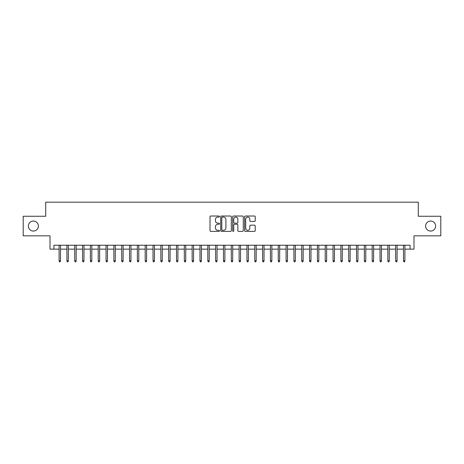 <?xml version="1.0" encoding="UTF-8"?>
<svg xmlns="http://www.w3.org/2000/svg" width="464" height="464" viewBox="0 0 464 464"><rect width="100%" height="100%" fill="white"/><g stroke="black" fill="none" stroke-linecap="round" stroke-linejoin="round"><path stroke-width="0.7" d="M219.478 216.555A0.539 0.539 0 0 0 218.938 216.021L210.778 216.021A0.766 0.766 0 0 0 210.006 216.787L210.006 230.62A0.766 0.766 0 0 0 210.778 231.385L218.938 231.385A0.539 0.539 0 0 0 219.478 230.846A0.539 0.539 0 0 0 218.938 230.312L217.883 230.312A2.459 2.459 0 0 1 215.424 227.853L215.424 226.699A2.459 2.459 0 0 1 217.883 224.24L218.938 224.24A0.539 0.539 0 0 0 219.478 223.7A0.539 0.539 0 0 0 218.938 223.167L217.883 223.167A2.459 2.459 0 0 1 215.424 220.707L215.424 219.553A2.459 2.459 0 0 1 217.883 217.094L218.938 217.094A0.539 0.539 0 0 0 219.478 216.555M425.616 226.049A5.011 5.011 0 0 0 430.627 231.06A5.011 5.011 0 0 0 435.632 226.049A5.011 5.011 0 0 0 430.627 221.044A5.011 5.011 0 0 0 425.616 226.049M28.368 226.049A5.011 5.011 0 0 0 33.373 231.06A5.011 5.011 0 0 0 38.384 226.049A5.011 5.011 0 0 0 33.373 221.044A5.011 5.011 0 0 0 28.368 226.049M254.452 221.438A0.766 0.766 0 0 0 255.223 220.667L255.223 216.787A0.766 0.766 0 0 0 254.452 216.021L245.386 216.021A0.766 0.766 0 0 0 244.621 216.787L244.621 230.62A0.766 0.766 0 0 0 245.386 231.385L254.452 231.385A0.766 0.766 0 0 0 255.223 230.62L255.223 225.933A0.766 0.766 0 0 0 254.452 225.162L250.572 225.162A0.766 0.766 0 0 0 249.806 225.933L249.806 228.253A2.053 2.053 0 0 1 247.753 230.312A2.053 2.053 0 0 1 245.694 228.253L245.694 219.153A2.053 2.053 0 0 1 247.753 217.094A2.053 2.053 0 0 1 249.806 219.153L249.806 220.667A0.766 0.766 0 0 0 250.572 221.438L254.452 221.438M53.923 249.145L53.923 245.23L410.077 245.23L410.077 249.145L413.992 249.145L413.992 235.834L440.8 235.834L440.8 216.265L418.296 216.265L418.296 202.176L45.704 202.176L45.704 216.265L23.2 216.265L23.2 235.834L50.008 235.834L50.008 249.145L59.09 249.145M231.327 216.787A0.766 0.766 0 0 0 230.562 216.021L221.49 216.021A0.766 0.766 0 0 0 220.725 216.787L220.725 230.62A0.766 0.766 0 0 0 221.49 231.385L230.562 231.385A0.766 0.766 0 0 0 231.327 230.62L231.327 216.787M233.438 216.021L242.51 216.021A0.766 0.766 0 0 1 243.275 216.787L243.275 230.62A0.766 0.766 0 0 1 242.51 231.385L238.629 231.385A0.766 0.766 0 0 1 237.858 230.62L237.858 225.011A0.766 0.766 0 0 0 237.092 224.24L234.517 224.24A0.766 0.766 0 0 0 233.746 225.011L233.746 230.846A0.539 0.539 0 0 1 233.212 231.385A0.539 0.539 0 0 1 232.673 230.846L232.673 216.787A0.766 0.766 0 0 1 233.438 216.021M60.5 249.145L66.915 249.145M68.324 249.145L74.745 249.145M76.154 249.145L82.575 249.145M83.978 249.145L90.399 249.145M91.808 249.145L98.229 249.145M99.638 249.145L106.053 249.145M107.462 249.145L113.883 249.145M115.292 249.145L121.707 249.145M123.117 249.145L129.537 249.145M130.947 249.145L137.367 249.145M138.777 249.145L145.191 249.145M146.601 249.145L153.021 249.145M154.431 249.145L160.846 249.145M162.255 249.145L168.676 249.145M170.085 249.145L176.5 249.145M177.909 249.145L184.33 249.145M185.739 249.145L192.16 249.145M193.569 249.145L199.984 249.145M201.393 249.145L207.814 249.145M209.223 249.145L215.638 249.145M217.048 249.145L223.468 249.145M224.878 249.145L231.298 249.145M232.702 249.145L239.122 249.145M240.532 249.145L246.952 249.145M248.362 249.145L254.777 249.145M256.186 249.145L262.607 249.145M264.016 249.145L270.431 249.145M271.84 249.145L278.261 249.145M279.67 249.145L286.091 249.145M287.5 249.145L293.915 249.145M295.324 249.145L301.745 249.145M303.154 249.145L309.569 249.145M310.979 249.145L317.399 249.145M318.809 249.145L325.223 249.145M326.633 249.145L333.053 249.145M334.463 249.145L340.883 249.145M342.293 249.145L348.708 249.145M350.117 249.145L356.538 249.145M357.947 249.145L364.362 249.145M365.771 249.145L372.192 249.145M373.601 249.145L380.022 249.145M381.425 249.145L387.846 249.145M389.255 249.145L395.676 249.145M397.085 249.145L403.5 249.145M404.91 249.145L410.077 249.145M222.337 217.094A0.539 0.539 0 0 0 221.798 217.633L221.798 229.773A0.539 0.539 0 0 0 222.337 230.312L223.451 230.312A2.459 2.459 0 0 0 225.91 227.853L225.91 219.553A2.459 2.459 0 0 0 223.451 217.094L222.337 217.094M237.858 219.188A2.053 2.053 0 0 0 235.805 217.135A2.053 2.053 0 0 0 233.746 219.188L233.746 222.395A0.766 0.766 0 0 0 234.517 223.167L237.092 223.167A0.766 0.766 0 0 0 237.858 222.395L237.858 219.188M59.09 260.803L59.404 261.824L60.187 261.824L60.5 260.803L59.09 260.803L59.09 245.23M60.5 260.803L60.5 245.23M66.915 260.803L67.228 261.824L68.011 261.824L68.324 260.803L66.915 260.803L66.915 245.23M68.324 260.803L68.324 245.23M74.745 260.803L75.058 261.824L75.841 261.824L76.154 260.803L74.745 260.803L74.745 245.23M76.154 260.803L76.154 245.23M82.575 260.803L82.888 261.824L83.665 261.824L83.978 260.803L82.575 260.803L82.575 245.23M83.978 260.803L83.978 245.23M90.399 260.803L90.712 261.824L91.495 261.824L91.808 260.803L90.399 260.803L90.399 245.23M91.808 260.803L91.808 245.23M98.229 260.803L98.542 261.824L99.325 261.824L99.638 260.803L98.229 260.803L98.229 245.23M99.638 260.803L99.638 245.23M106.053 260.803L106.366 261.824L107.149 261.824L107.462 260.803L106.053 260.803L106.053 245.23M107.462 260.803L107.462 245.23M113.883 260.803L114.196 261.824L114.979 261.824L115.292 260.803L113.883 260.803L113.883 245.23M115.292 260.803L115.292 245.23M121.707 260.803L122.02 261.824L122.803 261.824L123.117 260.803L121.707 260.803L121.707 245.23M123.117 260.803L123.117 245.23M129.537 260.803L129.85 261.824L130.633 261.824L130.947 260.803L129.537 260.803L129.537 245.23M130.947 260.803L130.947 245.23M137.367 260.803L137.68 261.824L138.463 261.824L138.777 260.803L137.367 260.803L137.367 245.23M138.777 260.803L138.777 245.23M145.191 260.803L145.505 261.824L146.288 261.824L146.601 260.803L145.191 260.803L145.191 245.23M146.601 260.803L146.601 245.23M153.021 260.803L153.335 261.824L154.118 261.824L154.431 260.803L153.021 260.803L153.021 245.23M154.431 260.803L154.431 245.23M160.846 260.803L161.159 261.824L161.942 261.824L162.255 260.803L160.846 260.803L160.846 245.23M162.255 260.803L162.255 245.23M168.676 260.803L168.989 261.824L169.772 261.824L170.085 260.803L168.676 260.803L168.676 245.23M170.085 260.803L170.085 245.23M176.5 260.803L176.813 261.824L177.596 261.824L177.909 260.803L176.5 260.803L176.5 245.23M177.909 260.803L177.909 245.23M184.33 260.803L184.643 261.824L185.426 261.824L185.739 260.803L184.33 260.803L184.33 245.23M185.739 260.803L185.739 245.23M192.16 260.803L192.473 261.824L193.256 261.824L193.569 260.803L192.16 260.803L192.16 245.23M193.569 260.803L193.569 245.23M199.984 260.803L200.297 261.824L201.08 261.824L201.393 260.803L199.984 260.803L199.984 245.23M201.393 260.803L201.393 245.23M207.814 260.803L208.127 261.824L208.91 261.824L209.223 260.803L207.814 260.803L207.814 245.23M209.223 260.803L209.223 245.23M215.638 260.803L215.951 261.824L216.734 261.824L217.048 260.803L215.638 260.803L215.638 245.23M217.048 260.803L217.048 245.23M223.468 260.803L223.781 261.824L224.564 261.824L224.878 260.803L223.468 260.803L223.468 245.23M224.878 260.803L224.878 245.23M231.298 260.803L231.611 261.824L232.389 261.824L232.702 260.803L231.298 260.803L231.298 245.23M232.702 260.803L232.702 245.23M239.122 260.803L239.436 261.824L240.219 261.824L240.532 260.803L239.122 260.803L239.122 245.23M240.532 260.803L240.532 245.23M246.952 260.803L247.266 261.824L248.049 261.824L248.362 260.803L246.952 260.803L246.952 245.23M248.362 260.803L248.362 245.23M254.777 260.803L255.09 261.824L255.873 261.824L256.186 260.803L254.777 260.803L254.777 245.23M256.186 260.803L256.186 245.23M262.607 260.803L262.92 261.824L263.703 261.824L264.016 260.803L262.607 260.803L262.607 245.23M264.016 260.803L264.016 245.23M270.431 260.803L270.744 261.824L271.527 261.824L271.84 260.803L270.431 260.803L270.431 245.23M271.84 260.803L271.84 245.23M278.261 260.803L278.574 261.824L279.357 261.824L279.67 260.803L278.261 260.803L278.261 245.23M279.67 260.803L279.67 245.23M286.091 260.803L286.404 261.824L287.187 261.824L287.5 260.803L286.091 260.803L286.091 245.23M287.5 260.803L287.5 245.23M293.915 260.803L294.228 261.824L295.011 261.824L295.324 260.803L293.915 260.803L293.915 245.23M295.324 260.803L295.324 245.23M301.745 260.803L302.058 261.824L302.841 261.824L303.154 260.803L301.745 260.803L301.745 245.23M303.154 260.803L303.154 245.23M309.569 260.803L309.882 261.824L310.665 261.824L310.979 260.803L309.569 260.803L309.569 245.23M310.979 260.803L310.979 245.23M317.399 260.803L317.712 261.824L318.495 261.824L318.809 260.803L317.399 260.803L317.399 245.23M318.809 260.803L318.809 245.23M325.223 260.803L325.537 261.824L326.32 261.824L326.633 260.803L325.223 260.803L325.223 245.23M326.633 260.803L326.633 245.23M333.053 260.803L333.367 261.824L334.15 261.824L334.463 260.803L333.053 260.803L333.053 245.23M334.463 260.803L334.463 245.23M340.883 260.803L341.197 261.824L341.98 261.824L342.293 260.803L340.883 260.803L340.883 245.23M342.293 260.803L342.293 245.23M348.708 260.803L349.021 261.824L349.804 261.824L350.117 260.803L348.708 260.803L348.708 245.23M350.117 260.803L350.117 245.23M356.538 260.803L356.851 261.824L357.634 261.824L357.947 260.803L356.538 260.803L356.538 245.23M357.947 260.803L357.947 245.23M364.362 260.803L364.675 261.824L365.458 261.824L365.771 260.803L364.362 260.803L364.362 245.23M365.771 260.803L365.771 245.23M372.192 260.803L372.505 261.824L373.288 261.824L373.601 260.803L372.192 260.803L372.192 245.23M373.601 260.803L373.601 245.23M380.022 260.803L380.335 261.824L381.112 261.824L381.425 260.803L380.022 260.803L380.022 245.23M381.425 260.803L381.425 245.23M387.846 260.803L388.159 261.824L388.942 261.824L389.255 260.803L387.846 260.803L387.846 245.23M389.255 260.803L389.255 245.23M395.676 260.803L395.989 261.824L396.772 261.824L397.085 260.803L395.676 260.803L395.676 245.23M397.085 260.803L397.085 245.23M403.5 260.803L403.813 261.824L404.596 261.824L404.91 260.803L403.5 260.803L403.5 245.23M404.91 260.803L404.91 245.23"/></g></svg>
